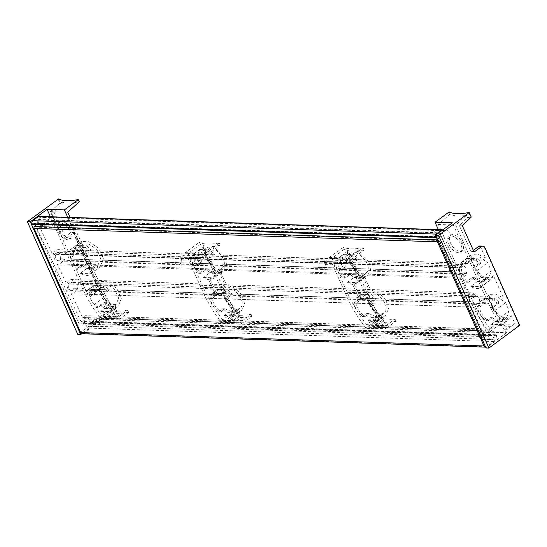 <?xml version="1.0" encoding="UTF-8"?>
<svg xmlns="http://www.w3.org/2000/svg" width="547" height="547" viewBox="0 0 547 547"><rect width="100%" height="100%" fill="white"/><g stroke="black" fill="none" stroke-linecap="round" stroke-linejoin="round"><path stroke-width="0.41" stroke-dasharray="2.73 2.05" d="M485.654 347.154A2.366 1.853 -88.1 0 0 486.55 346.825L493.654 341.56A7.097 5.559 -88.1 0 0 496.471 335.708A0.944 0.738 -88.1 0 0 495.363 334.86L493.982 335.885L90.631 322.477L92.012 321.451A0.944 0.738 -88.1 0 1 93.12 322.306A7.097 5.559 -88.1 0 1 90.303 328.152L83.199 333.424A2.366 1.853 -88.1 0 1 82.207 333.745M34.981 226.52A1.265 0.991 -88.1 0 1 35.801 227.142L78.741 323.14A1.607 1.258 -88.1 0 0 79.787 323.933A1.607 1.258 -88.1 0 0 80.935 323.113A1.607 1.258 -88.1 0 0 80.908 321.451L35.979 226.554M437.778 240.119A1.265 0.991 -88.1 0 1 439.152 240.55L482.098 336.549L78.741 323.14M482.098 336.549A1.607 1.258 -88.1 0 0 483.138 337.342A1.607 1.258 -88.1 0 0 484.286 336.514A1.607 1.258 -88.1 0 0 484.259 334.853L80.908 321.451M34.933 224.338L34.611 223.661A0.629 0.492 -88.1 0 0 33.941 223.45L33.018 224.133A0.944 0.738 -88.1 0 1 32.622 224.263M484.259 334.853L437.962 237.063L34.611 223.661M436.561 237.398L437.292 236.858A0.629 0.492 -88.1 0 1 437.962 237.063M38.844 216.359A0.944 0.738 -88.1 0 1 39.446 216.803L39.699 217.33A1.579 1.238 -88.1 0 1 39.24 219.518L38.598 219.997A2.366 1.853 -88.1 0 0 37.921 223.285L52.45 253.965A0.629 0.492 -88.1 0 0 53.319 253.89A7.097 5.559 -88.1 0 1 58.481 249.671A0.944 0.738 -88.1 0 1 59.103 251.087L58.31 252.823L461.661 266.232L462.461 264.488L59.103 251.087M442.667 230.007A0.944 0.738 -88.1 0 1 442.803 230.212L443.049 230.731A1.579 1.238 -88.1 0 1 442.598 232.926L441.955 233.398L38.598 219.997M462.461 264.488A0.944 0.738 -88.1 0 0 461.853 263.073A0.944 0.738 -88.1 0 1 461.853 263.073A7.097 5.559 -88.1 0 0 456.67 267.292A0.629 0.492 -88.1 0 1 455.801 267.367L441.272 236.687A2.366 1.853 -88.1 0 1 441.955 233.398M461.661 266.232A3.945 3.091 -88.1 0 0 458.632 270.191A3.945 3.091 -88.1 0 0 461.593 274.109A3.945 3.091 -88.1 0 0 464.335 272.215L60.984 258.806A3.945 3.091 -88.1 0 1 58.235 260.707A3.945 3.091 -88.1 0 1 55.274 256.782A3.945 3.091 -88.1 0 1 58.31 252.823M60.984 258.806L62.556 258.793A0.944 0.738 -88.1 0 1 63.192 260.201A7.097 5.559 -88.1 0 1 58.132 263.859A7.097 5.559 -88.1 0 1 58.037 263.852A0.629 0.492 -88.1 0 0 57.585 264.816L66.645 283.955A7.097 5.559 -88.1 0 1 71.862 279.585A0.944 0.738 -88.1 0 1 72.484 281.001L71.691 282.744L475.042 296.146L475.842 294.402L72.484 281.001M464.335 272.215L465.907 272.201A0.944 0.738 -88.1 0 1 466.543 273.603A7.097 5.559 -88.1 0 1 461.483 277.261A7.097 5.559 -88.1 0 1 461.394 277.261A0.629 0.492 -88.1 0 1 461.394 277.261L58.037 263.852M66.645 283.955L470.003 297.363L460.936 278.218A0.629 0.492 -88.1 0 1 461.381 277.261L58.03 263.852M470.003 297.363A7.097 5.559 -88.1 0 1 475.22 292.994A0.944 0.738 -88.1 0 1 475.842 294.402M475.042 296.146A3.945 3.091 -88.1 0 0 472.013 300.105A3.945 3.091 -88.1 0 0 474.974 304.023A3.945 3.091 -88.1 0 0 477.716 302.129L74.365 288.727A3.945 3.091 -88.1 0 1 71.616 290.621A3.945 3.091 -88.1 0 1 68.662 286.703A3.945 3.091 -88.1 0 1 71.691 282.744M74.365 288.727L75.937 288.713A0.944 0.738 -88.1 0 1 76.573 290.115A7.097 5.559 -88.1 0 1 71.513 293.773A7.097 5.559 -88.1 0 1 71.288 293.76L82.515 317.472A0.629 0.492 -88.1 0 0 83.315 317.54A7.097 5.559 -88.1 0 1 85.011 315.783A0.944 0.738 -88.1 0 1 86.07 316.857L85.592 319.038L488.95 332.446L489.421 330.258L86.07 316.857M477.716 302.129L479.288 302.115A0.944 0.738 -88.1 0 1 479.924 303.517A7.097 5.559 -88.1 0 1 474.864 307.175A7.097 5.559 -88.1 0 1 474.639 307.168L71.288 293.76M474.639 307.168L485.866 330.88L82.515 317.472M489.421 330.258A0.944 0.738 -88.1 0 0 488.368 329.191A7.097 5.559 -88.1 0 0 486.673 330.942A0.629 0.492 -88.1 0 1 485.866 330.88M493.982 335.885A3.945 3.091 -88.1 0 1 490.789 339.379A3.945 3.091 -88.1 0 1 487.986 336.754A3.945 3.091 -88.1 0 1 488.95 332.446M90.631 322.477A3.945 3.091 -88.1 0 1 87.431 325.978A3.945 3.091 -88.1 0 1 84.635 323.352A3.945 3.091 -88.1 0 1 85.592 319.038M493.517 275.804L490.789 279.797L483.274 279.579L476.006 271.121L471.329 260.68L471.999 254.464L477.504 254.088L485.469 257.822L480.41 261.575L477.34 258.738L470.782 263.606A15.767 8.314 -126.6 0 0 461.401 262.321A15.767 8.314 -126.6 0 0 460.465 263.264L467.029 258.396L465.408 262.69L467.774 262.772L461.641 267.319A12.759 6.728 53.4 0 0 468.335 282.279L474.468 277.726C478.926 280.994 482.372 281.917 484.806 280.481L486.085 278.115L487.616 278.163L488.45 279.565L493.517 275.804L503.356 297.794L495.391 294.067L489.886 294.436L489.209 300.659L493.886 311.099L501.155 319.557L508.669 319.776L511.404 315.783L514.918 323.653A47.309 15.528 155.9 0 1 498.611 322.477L499.582 324.651A47.309 15.528 -24.1 0 0 519.158 325.301L519.65 325.315M465.408 262.69L459.275 267.237A15.767 8.314 -126.6 0 0 465.962 282.197L472.095 277.65L477.367 281.514L470.81 286.375A15.767 8.314 -126.6 0 0 480.184 287.66A15.767 8.314 -126.6 0 0 481.121 286.717L487.685 281.855L488.45 279.565M467.774 262.772L469.606 259.989C472.389 258.3 475.651 259.353 479.391 263.155L473.258 267.702A12.759 6.728 53.4 0 1 476.293 271.114L479.979 279.36L491.343 270.936L488.902 277.438L482.837 277.274L476.731 270.58L472.95 262.157L473.709 256.953L479.828 257.158L487.651 262.69L491.343 270.936M479.979 279.36A12.759 6.728 53.4 0 1 479.945 282.662L486.085 278.115M476.293 271.114L487.651 262.69M501.722 324.686L500.963 325.486L491.404 324.344L501.722 324.686L505.565 321.834L506.337 319.544L511.404 315.783M491.404 324.344L495.247 321.492L505.565 321.834M478.502 303.127L488.813 303.469L479.398 302.217L478.502 303.127L484.909 298.375L483.288 302.669L477.531 306.942C477.969 311.64 480.751 316.214 485.873 320.672L489.982 317.629L495.247 321.492M488.813 303.469L495.226 298.717L498.29 301.554L503.356 297.794M477.531 306.942L479.897 307.017C479.692 311.694 482.468 316.269 488.245 320.747L492.348 317.704C496.806 320.973 500.259 321.896 502.686 320.46L503.965 318.094L499.862 321.137L499.404 318.197L509.223 310.915L506.782 317.417L500.717 317.253L494.618 310.559L490.837 302.135L491.589 296.925L497.715 297.137L505.531 302.669L509.223 310.915M479.897 307.017L485.661 302.751L487.493 299.968L491.589 296.925M499.404 318.197A157.7 123.588 -88.1 0 1 494.803 310.621L491.514 307.407L497.278 303.134C493.538 299.332 490.276 298.272 487.493 299.968M494.803 310.621L505.531 302.669M449.162 211.928L450.133 214.103C453.743 216.113 459.193 216.537 466.482 215.368L455.699 225.07L474.789 267.757L480.929 263.21L480.41 261.575M448.957 211.921L450.133 214.103M468.731 212.578L470.741 217.063L471.234 217.077M449.935 214.096L438.373 224.496L470.543 296.412A157.7 123.588 -88.1 0 0 490.003 328.706L498.413 322.47L499.582 324.651M479.931 246.02A3.152 2.475 -88.1 0 1 480.204 246.047L484.423 247.661L519.158 325.301M490.003 328.706L507.329 329.28L514.918 323.653M507.329 329.28A157.7 123.588 -88.1 0 1 501.394 321.185L505.503 318.142L506.337 319.544M466.482 215.368L467.535 217.727L459.412 225.699L470.919 251.429L473.859 251.531M473.34 250.362L471.596 251.654A0.629 0.492 -88.1 0 1 470.919 251.429M480.204 246.047L485.469 257.822M498.29 301.554L498.809 303.182L493.045 307.455A157.7 123.588 -88.1 0 1 487.869 296.994L481.483 282.71L487.616 278.163M452.731 234.608A9.778 5.155 -126.6 0 0 450.68 235.183A9.778 5.155 -126.6 0 0 451.296 244.502A9.778 5.155 -126.6 0 0 460.273 251.47A9.778 5.155 -126.6 0 0 462.324 250.888A9.778 5.155 -126.6 0 0 461.709 241.576A9.778 5.155 -126.6 0 0 452.731 234.608M465.962 282.197L468.335 282.279M459.275 267.237L461.641 267.319M470.81 286.375L481.121 286.717M438.373 224.496L455.699 225.07M473.258 267.702L474.789 267.757M479.945 282.662L481.483 282.71M460.465 263.264L470.782 263.606M484.909 298.375L495.226 298.717M483.288 302.669L485.661 302.751M497.278 303.134L498.809 303.182M491.514 307.407L493.045 307.455M503.965 318.094L505.503 318.142M489.982 317.629L492.348 317.704M485.873 320.672L488.245 320.747M499.862 321.137L501.394 321.185M499.384 324.644L489.25 332.159L506.584 332.733A157.7 123.588 -88.1 0 1 486.146 298.265L452.39 222.8M489.25 332.159A157.7 123.588 -88.1 0 1 468.82 297.691L486.146 298.265M458.55 252.741A9.778 5.155 53.4 0 1 449.572 245.774A9.778 5.155 53.4 0 1 448.957 236.461A9.778 5.155 53.4 0 1 458.919 241.241A9.778 5.155 53.4 0 1 460.601 252.167A9.778 5.155 53.4 0 1 458.55 252.741M468.82 297.691L438.373 229.637M506.584 332.733L486.023 347.974M467.029 258.396L477.34 258.738M479.391 263.155L480.929 263.21M472.095 277.65L474.468 277.726M477.367 281.514L487.685 281.855M493.538 339.147A4.26 3.337 -88.1 0 1 491.753 339.728A4.26 3.337 -88.1 0 1 488.56 335.359A4.26 3.337 -88.1 0 1 492.04 331.215A4.26 3.337 -88.1 0 1 495.144 334.408A4.26 3.337 -88.1 0 1 493.538 339.147M477.722 303.79A4.26 3.337 -88.1 0 1 475.938 304.371A4.26 3.337 -88.1 0 1 472.745 300.009A4.26 3.337 -88.1 0 1 476.225 295.865A4.26 3.337 -88.1 0 1 479.329 299.052A4.26 3.337 -88.1 0 1 477.722 303.79M464.341 273.876A4.26 3.337 -88.1 0 1 462.557 274.457A4.26 3.337 -88.1 0 1 459.364 270.095A4.26 3.337 -88.1 0 1 462.844 265.945A4.26 3.337 -88.1 0 1 465.948 269.138A4.26 3.337 -88.1 0 1 464.341 273.876M448.526 238.519A4.26 3.337 -88.1 0 1 446.742 239.101A4.26 3.337 -88.1 0 1 443.549 234.738A4.26 3.337 -88.1 0 1 447.029 230.595A4.26 3.337 -88.1 0 1 450.133 233.788A4.26 3.337 -88.1 0 1 448.526 238.519M467.535 217.727L470.741 217.063M459.412 225.699L462.345 225.795M438.735 238.191A4.26 3.337 -88.1 0 1 436.95 238.779A4.26 3.337 -88.1 0 1 433.757 234.41A4.26 3.337 -88.1 0 1 437.238 230.266A4.26 3.337 -88.1 0 1 440.342 233.46A4.26 3.337 -88.1 0 1 438.735 238.191M454.55 273.548A4.26 3.337 -88.1 0 1 452.766 274.136A4.26 3.337 -88.1 0 1 449.572 269.767A4.26 3.337 -88.1 0 1 453.053 265.623A4.26 3.337 -88.1 0 1 456.157 268.816A4.26 3.337 -88.1 0 1 454.55 273.548M467.931 303.462A4.26 3.337 -88.1 0 1 466.147 304.05A4.26 3.337 -88.1 0 1 462.953 299.681A4.26 3.337 -88.1 0 1 466.434 295.537A4.26 3.337 -88.1 0 1 469.538 298.73A4.26 3.337 -88.1 0 1 467.931 303.462M483.746 338.819A4.26 3.337 -88.1 0 1 481.962 339.4A4.26 3.337 -88.1 0 1 478.769 335.037A4.26 3.337 -88.1 0 1 482.249 330.894A4.26 3.337 -88.1 0 1 485.353 334.087A4.26 3.337 -88.1 0 1 483.746 338.819M202.342 251.107C205.118 249.411 208.38 250.471 212.12 254.273L205.987 258.82A12.759 6.728 -126.6 0 1 212.68 273.78L215.046 273.862L221.179 269.309L220.414 272.974L213.85 277.835A15.767 8.314 -126.6 0 1 212.92 278.779L223.525 270.909L219.942 272.044A15.767 8.314 -126.6 0 0 220.701 272.03L226.458 284.898A15.767 8.314 -126.6 0 0 225.658 284.83A15.767 8.314 -126.6 0 0 224.892 284.843L214.643 292.447A157.7 123.588 -88.1 0 1 212.475 287.838L208.804 279.64L219.135 271.975A15.767 8.314 -126.6 0 0 219.942 272.044C211.156 271.845 200.373 248.728 204.455 245.815L193.782 253.726A15.767 8.314 -126.6 0 0 193.194 254.376L199.758 249.514L198.137 253.808L200.503 253.89L202.342 251.107L206.445 248.058C204.776 249.617 205.002 252.693 207.135 257.295C211.388 266.656 216.222 270.403 221.631 268.543C231.402 262.314 212.407 242.656 206.451 248.071M220.701 272.03L210.369 279.688A15.767 8.314 -126.6 0 0 212.92 278.779M193.194 254.376L203.511 254.724A15.767 8.314 -126.6 0 0 202.315 254.013L212.995 246.095L225.651 257.774L226.602 265.493L223.525 270.902M203.511 254.724L210.069 249.856L214.492 254.355L208.352 258.902A15.767 8.314 -126.6 0 1 215.046 273.862M212.68 273.78L218.814 269.233L221.179 269.309M208.804 279.64A15.767 8.314 -126.6 0 1 203.539 277.493L210.096 272.632L204.831 268.768L198.691 273.315A15.767 8.314 -126.6 0 1 192.004 258.355L194.37 258.437A12.759 6.728 -126.6 0 0 195.607 265.842A12.759 6.728 -126.6 0 0 201.064 273.397L207.197 268.844C211.655 272.112 215.101 273.035 217.535 271.599L218.814 269.233M194.37 258.437L200.503 253.89M192.004 258.355L198.137 253.808M231.34 313.595L222.732 319.824L231.935 320.125A157.7 123.588 -88.1 0 1 229.781 317.322L237.022 311.954A15.767 8.314 -126.6 0 0 237.822 312.022L230.957 308.18L225.118 299.482L221.665 290.676L222.615 285.555L225.658 284.83L233.986 287.578L241.911 294.751L244.666 304.07L241.405 310.874L237.822 312.022A15.767 8.314 -126.6 0 0 238.588 312.002L240.065 315.311L239.285 315.284A47.309 15.528 155.9 0 1 231.34 313.595L232.318 315.769A47.309 15.528 -24.1 0 0 251.887 316.419L241.952 323.94A157.7 123.588 -88.1 0 1 221.521 289.472L207.928 259.08A3.152 2.475 -88.1 0 0 205.877 257.528A3.152 2.475 -88.1 0 0 204.557 257.958L201.207 260.44A4.103 3.214 -88.1 0 1 197.939 265.507A4.103 3.214 -88.1 0 1 194.862 261.302A4.103 3.214 -88.1 0 1 198.212 257.309A4.103 3.214 -88.1 0 1 200.298 258.403L205.795 254.321L205.344 253.302L219.238 242.998L220.215 245.172L208.038 254.205L223.244 288.194A157.7 123.588 -88.1 0 0 242.704 320.487L251.114 314.252L252.085 316.426M229.781 317.322L224.133 315.462L227.983 312.611L238.294 312.952L239.066 309.287L234.957 312.33C234.116 308.023 231.333 303.441 226.608 298.6L232.372 294.327L227.955 289.835L221.549 294.587L216.209 292.501L226.458 284.898M214.643 292.447L212.127 293.336L217.638 289.493L216.017 293.787L210.26 298.06C210.698 302.758 213.48 307.332 218.602 311.79L222.711 308.747L227.983 312.611M224.133 315.462L234.451 315.804L238.294 312.952M234.451 315.804L233.699 316.604L231.347 317.376L238.588 312.002M210.26 298.06L212.626 298.136C212.421 302.812 215.203 307.387 220.974 311.865L225.077 308.823L232.831 312.269L235.422 311.578L236.694 309.212L239.066 309.287M212.626 298.136L218.39 293.862L220.222 291.086L224.332 288.037M236.694 309.212L232.591 312.255C232.407 307.961 229.624 303.387 224.243 298.525L230.007 294.252C226.267 290.45 223.005 289.39 220.222 291.086M236.66 309.424L239.518 308.522C249.288 302.306 230.28 282.621 224.338 288.05C219.935 290.334 229.296 309.294 236.66 309.424M231.142 313.588L232.113 315.763L221.979 323.277A157.7 123.588 -88.1 0 1 201.549 288.809L187.956 258.416A3.152 2.475 -88.1 0 0 185.905 256.864A3.152 2.475 -88.1 0 0 184.585 257.295L181.235 259.777A4.103 3.214 -88.1 0 1 177.966 264.844A4.103 3.214 -88.1 0 1 174.89 260.639A4.103 3.214 -88.1 0 1 178.24 256.646A4.103 3.214 -88.1 0 1 180.325 257.74L185.823 253.658L185.371 252.639L199.265 242.335L200.441 244.516A47.309 15.528 -24.1 0 0 204.455 245.815M199.265 242.335L200.441 244.516M219.238 242.998L220.215 245.172M231.935 320.125L238.499 315.263L239.285 315.284A47.309 15.528 155.9 0 0 250.916 314.245L251.887 316.419M184.585 257.295L193.788 257.603A3.152 2.475 -88.1 0 1 195.108 257.165A3.152 2.475 -88.1 0 1 197.159 258.724L200.106 265.322L201.672 265.37L198.725 258.779A3.152 2.475 -88.1 0 0 196.674 257.22A3.152 2.475 -88.1 0 0 195.354 257.651L192.004 260.133L201.207 260.44M212.995 246.095A47.309 15.528 -24.1 0 0 220.01 245.165M202.315 254.013L208.038 254.205M200.243 244.509L188.065 253.541L193.782 253.726M211.231 294.245L221.549 294.587M217.638 289.493L227.955 289.835M216.017 293.787L218.39 293.862M230.007 294.252L232.372 294.327M224.243 298.525L226.608 298.6M222.711 308.747L225.077 308.823M218.602 311.79L220.974 311.865M232.591 312.255L234.957 312.33M201.549 288.809L221.521 289.472M221.979 323.277L241.952 323.94M242.704 320.487L233.501 320.18A157.7 123.588 -88.1 0 1 231.347 317.376M216.209 292.501A157.7 123.588 -88.1 0 1 214.041 287.893L223.244 288.194M222.732 319.824A157.7 123.588 -88.1 0 1 203.272 287.531L212.475 287.838M193.788 257.603L190.438 260.085A4.103 3.214 -88.1 0 1 190.404 262.081L191.97 262.136A4.103 3.214 -88.1 0 0 192.004 260.133M181.235 259.777L190.438 260.085M180.325 257.74L200.298 258.403M185.823 253.658L205.795 254.321M185.371 252.639L205.344 253.302M219.039 242.991A47.309 15.528 155.9 0 1 199.47 242.342M233.501 320.18L240.065 315.311M188.065 253.541L203.272 287.531M201.672 265.37L191.97 262.136M200.106 265.322L190.404 262.081M219.135 271.975L224.892 284.843M210.369 279.688L214.041 287.893M237.022 311.954L238.499 315.263M203.539 277.493L213.85 277.835M205.987 258.82L208.352 258.902M198.691 273.315L201.064 273.397M199.758 249.514L210.069 249.856M212.12 254.273L214.492 254.355M204.831 268.768L207.197 268.844M210.096 272.632L220.414 272.974M346.251 255.887C349.034 254.198 352.295 255.251 356.035 259.059L349.902 263.606A12.759 6.728 -126.6 0 1 356.589 278.56L358.962 278.642L365.095 274.095L364.329 277.76L357.765 282.621A15.767 8.314 -126.6 0 1 356.829 283.558L367.44 275.695L363.858 276.83A15.767 8.314 -126.6 0 0 364.617 276.809L370.374 289.678A15.767 8.314 -126.6 0 0 369.574 289.609A15.767 8.314 -126.6 0 0 368.808 289.63L358.552 297.233A157.7 123.588 -88.1 0 1 356.391 292.624L352.719 284.419L363.051 276.761A15.767 8.314 -126.6 0 0 363.858 276.83C355.071 276.632 344.289 253.514 348.371 250.594L337.697 258.512A15.767 8.314 -126.6 0 0 337.109 259.162L343.673 254.3L342.053 258.594L344.419 258.669L346.251 255.887L350.36 252.844C348.692 254.396 348.918 257.473 351.051 262.081C355.304 271.435 360.138 275.189 365.546 273.322C375.31 267.1 356.323 247.435 350.367 252.851M364.617 276.809L354.285 284.474A15.767 8.314 -126.6 0 0 356.829 283.558M337.109 259.162L347.427 259.504A15.767 8.314 -126.6 0 0 346.23 258.793L356.911 250.882L369.567 262.553L370.517 270.28L367.434 275.688M347.427 259.504L353.984 254.642L358.408 259.134L352.268 263.681A15.767 8.314 -126.6 0 1 358.962 278.642M356.589 278.56L362.729 274.013L365.095 274.095M352.719 284.419A15.767 8.314 -126.6 0 1 347.454 282.279L354.012 277.411L348.74 273.548L342.607 278.102A15.767 8.314 -126.6 0 1 335.92 263.141L338.285 263.216A12.759 6.728 -126.6 0 0 339.516 270.628A12.759 6.728 -126.6 0 0 344.979 278.177L351.112 273.63C355.571 276.898 359.017 277.814 361.451 276.385L362.729 274.013M338.285 263.216L344.419 258.669M335.92 263.141L342.053 258.594M375.256 318.375L366.647 324.603L375.851 324.911A157.7 123.588 -88.1 0 1 373.69 322.108L380.938 316.734A15.767 8.314 -126.6 0 0 381.738 316.809L374.873 312.959L369.034 304.262L365.581 295.455L366.531 290.341L369.574 289.609L377.902 292.365L385.826 299.537L388.582 308.85L385.32 315.66L381.738 316.809A15.767 8.314 -126.6 0 0 382.503 316.788L383.98 320.098L383.194 320.07A47.309 15.528 155.9 0 1 375.256 318.375L376.227 320.549A47.309 15.528 -24.1 0 0 395.802 321.205L385.867 328.72A157.7 123.588 -88.1 0 1 365.437 294.259L351.837 263.866A3.152 2.475 -88.1 0 0 349.793 262.307A3.152 2.475 -88.1 0 0 348.473 262.745L345.123 265.227A4.103 3.214 -88.1 0 1 341.854 270.286A4.103 3.214 -88.1 0 1 338.778 266.081A4.103 3.214 -88.1 0 1 342.121 262.095A4.103 3.214 -88.1 0 1 344.213 263.182L349.711 259.107L349.253 258.088L363.153 247.777L364.131 249.958L351.953 258.984L367.16 292.98A157.7 123.588 -88.1 0 0 386.62 325.267L395.03 319.031L396.001 321.205M373.69 322.108L368.049 320.241L371.892 317.39L382.209 317.732L382.975 314.074L378.873 317.116C378.032 312.802 375.249 308.228 370.524 303.387L376.288 299.113L371.871 294.621L365.458 299.366L360.124 297.281L370.374 289.678M358.552 297.233L356.042 298.122L361.553 294.272L359.933 298.566L354.176 302.84C354.613 307.537 357.396 312.118 362.517 316.569L366.627 313.527L371.892 317.39M368.049 320.241L378.367 320.583L382.209 317.732M378.367 320.583L377.615 321.39L375.256 322.156L382.503 316.788M354.176 302.84L356.541 302.922C356.336 307.592 359.112 312.173 364.89 316.651L368.993 313.609L376.746 317.048L379.331 316.364L380.609 313.992L382.975 314.074M356.541 302.922L362.305 298.648L364.138 295.865L368.24 292.823M380.609 313.992L376.507 317.034C376.315 312.747 373.533 308.166 368.158 303.305L373.922 299.031C370.182 295.23 366.921 294.177 364.138 295.865M380.575 314.21L383.433 313.308C393.204 307.086 374.196 287.407 368.254 292.83C363.851 295.113 373.204 314.074 380.575 314.21M375.057 318.368L376.028 320.542L365.895 328.056A157.7 123.588 -88.1 0 1 345.465 293.595L331.872 263.203A3.152 2.475 -88.1 0 0 329.82 261.644A3.152 2.475 -88.1 0 0 328.501 262.081L325.15 264.563A4.103 3.214 -88.1 0 1 321.882 269.623A4.103 3.214 -88.1 0 1 318.805 265.418A4.103 3.214 -88.1 0 1 322.149 261.432A4.103 3.214 -88.1 0 1 324.241 262.519L329.738 258.444L329.28 257.425L343.181 247.114L344.357 249.302A47.309 15.528 -24.1 0 0 348.371 250.594M343.181 247.114L344.357 249.302M363.153 247.777L364.131 249.958M375.851 324.911L382.415 320.043L383.194 320.07A47.309 15.528 155.9 0 0 394.825 319.024L395.802 321.205M328.501 262.081L337.704 262.382A3.152 2.475 -88.1 0 1 339.024 261.951A3.152 2.475 -88.1 0 1 341.068 263.51L344.022 270.102L345.588 270.156L342.641 263.558A3.152 2.475 -88.1 0 0 340.59 262.006A3.152 2.475 -88.1 0 0 339.27 262.437L335.92 264.919L345.123 265.227M356.911 250.882A47.309 15.528 -24.1 0 0 363.926 249.952M346.23 258.793L351.953 258.984M344.159 249.295L331.981 258.321L337.697 258.512M355.147 299.024L365.458 299.366M361.553 294.272L371.871 294.621M359.933 298.566L362.305 298.648M373.922 299.031L376.288 299.113M368.158 303.305L370.524 303.387M366.627 313.527L368.993 313.609M362.517 316.569L364.89 316.651M376.507 317.034L378.873 317.116M345.465 293.595L365.437 294.259M365.895 328.056L385.867 328.72M386.62 325.267L377.416 324.966A157.7 123.588 -88.1 0 1 375.256 322.156M360.124 297.281A157.7 123.588 -88.1 0 1 357.957 292.672L367.16 292.98M366.647 324.603A157.7 123.588 -88.1 0 1 347.188 292.317L356.391 292.624M337.704 262.382L334.354 264.864A4.103 3.214 -88.1 0 1 334.313 266.868L335.879 266.915A4.103 3.214 -88.1 0 0 335.92 264.919M325.15 264.563L334.354 264.864M324.241 262.519L344.213 263.182M329.738 258.444L349.711 259.107M329.28 257.425L349.253 258.088M362.955 247.77A47.309 15.528 155.9 0 1 343.386 247.121M377.416 324.966L383.98 320.098M331.981 258.321L347.188 292.317M345.588 270.156L335.879 266.915M344.022 270.102L334.313 266.868M363.051 276.761L368.808 289.63M354.285 284.474L357.957 292.672M380.938 316.734L382.415 320.043M347.454 282.279L357.765 282.621M349.902 263.606L352.268 263.681M342.607 278.102L344.979 278.177M343.673 254.3L353.984 254.642M356.035 259.059L358.408 259.134M348.74 273.548L351.112 273.63M354.012 277.411L364.329 277.76M108.579 316.029A157.7 123.588 -88.1 0 1 106.426 313.226L100.778 311.359L111.096 311.701L110.344 312.508L107.991 313.274A157.7 123.588 -88.1 0 0 110.145 316.084L116.709 311.216L115.93 311.188A47.309 15.528 155.9 0 1 109.612 310.183L102.015 315.81L108.579 316.029L115.144 311.161L115.93 311.188A47.309 15.528 155.9 0 0 127.56 310.142L128.73 312.323L118.596 319.838A157.7 123.588 -88.1 0 1 98.166 285.377L67.719 217.316M80.163 244.352L75.096 248.106L75.616 249.74L69.483 254.287L50.386 211.6L61.175 201.898L62.228 204.257L54.098 212.229L65.613 237.959A0.629 0.492 -88.1 0 0 66.283 238.184L73.305 232.981A3.152 2.475 -88.1 0 1 74.624 232.55A3.152 2.475 -88.1 0 1 74.898 232.578L80.163 244.352L81.373 241.48L88.881 241.706L98.74 248.249L103.431 258.676L100.163 266.82L94.31 267.456L88.211 262.334L83.144 266.095L86.741 268.529L80.183 273.397A15.767 8.314 -126.6 0 0 89.564 274.676A15.767 8.314 -126.6 0 0 90.494 273.739L97.058 268.878L97.824 265.213L91.691 269.76A15.767 8.314 -126.6 0 0 84.997 254.799L91.137 250.252L86.713 245.76L80.156 250.622A15.767 8.314 -126.6 0 0 70.775 249.343A15.767 8.314 -126.6 0 0 69.838 250.28L80.156 250.622M69.838 250.28L76.402 245.418L75.096 248.106M82.337 249.22L86.029 257.466L92.156 264.256L98.275 264.461L100.703 258.013L96.915 249.603L89.134 244.147L83.082 243.969L82.337 249.22L70.98 257.644L74.672 265.89A12.759 6.728 -126.6 0 0 77.708 269.295L83.841 264.748C88.299 268.016 91.746 268.933 94.18 267.504L95.458 265.131L89.325 269.678A12.759 6.728 -126.6 0 0 82.631 254.724L84.997 254.799M82.631 254.724L88.764 250.177C85.024 246.369 81.763 245.316 78.987 247.005L77.148 249.788L71.014 254.334A12.759 6.728 -126.6 0 0 70.98 257.644M86.029 257.466L74.672 265.89M87.876 290.142L98.193 290.484L88.778 289.24L87.876 290.142L94.282 285.39L92.976 288.084L98.043 284.324L99.26 281.459L106.768 281.691L116.634 288.221L121.318 298.662L118.043 306.792L114.467 307.92A15.767 8.314 -126.6 0 0 115.232 307.906L116.709 311.216M98.193 290.484L104.6 285.739L109.017 290.231L103.253 294.505C107.978 299.346 110.761 303.92 111.602 308.234L115.711 305.185L114.938 308.85L111.096 311.701M107.991 313.274L115.232 307.906M106.426 313.226L113.667 307.852A15.767 8.314 -126.6 0 0 114.467 307.92C111.561 307.66 108.771 305.787 106.091 302.313L109.612 310.183M100.778 311.359L104.627 308.508L114.938 308.85M102.015 315.81A157.7 123.588 -88.1 0 1 96.081 307.715L100.19 304.672L101.024 306.074L104.627 308.508M101.024 306.074L106.091 302.313M92.976 288.084L93.496 289.712L87.739 293.985L89.27 294.04L89.489 297.151L100.224 289.199L103.909 297.445L110.036 304.228L116.162 304.44L118.59 297.992L114.795 289.582L107.021 284.125L100.969 283.948L100.224 289.199M89.27 294.04L95.034 289.766L96.867 286.984L100.963 283.948M103.909 297.445L94.091 304.727L97.619 307.77L101.721 304.727C106.186 307.995 109.632 308.911 112.067 307.482L113.338 305.11L109.236 308.152C109.051 303.865 106.268 299.284 100.887 294.423L106.651 290.149C102.911 286.348 99.65 285.295 96.867 286.984M58.536 198.944L60.539 203.429L60.047 203.416L51.158 212.127L62.673 237.863A0.629 0.492 -88.1 0 0 63.349 238.089L70.365 232.885A3.152 2.475 -88.1 0 1 71.684 232.454A3.152 2.475 -88.1 0 1 73.736 234.007L108.463 311.653L108.962 311.667A47.309 15.528 -24.1 0 0 128.531 312.316M58.044 198.93L60.047 203.416M78.105 199.593L79.281 201.775M74.898 232.578L74.228 234.027L108.962 311.667M127.56 310.142L128.73 312.323M94.091 304.727A157.7 123.588 -88.1 0 1 89.489 297.151M88.211 262.334L98.043 284.324M87.739 293.985A157.7 123.588 -88.1 0 1 82.556 283.524L76.17 269.247L82.31 264.693L83.144 266.095M93.496 289.712L95.034 289.766M106.651 290.149L109.017 290.231M94.282 285.39L104.6 285.739M100.19 304.672L101.721 304.727M113.338 305.11L115.711 305.185M96.081 307.715L97.619 307.77M118.596 319.838L101.27 319.263A157.7 123.588 -88.1 0 1 80.833 284.796L98.166 285.377M109.236 308.152L111.602 308.234M100.887 294.423L103.253 294.505M110.145 316.084L119.349 316.385A157.7 123.588 -88.1 0 1 99.889 284.098L70.05 217.398M67.924 239.764A9.778 5.155 53.4 0 1 58.946 232.796A9.778 5.155 53.4 0 1 58.331 223.477A9.778 5.155 53.4 0 1 68.293 228.263A9.778 5.155 53.4 0 1 69.975 239.183A9.778 5.155 53.4 0 1 67.924 239.764M80.833 284.796L50.392 216.742M61.175 201.898C65.449 203.45 71.418 203.409 79.076 201.768M50.386 211.6L67.719 212.181M62.105 221.624A9.778 5.155 -126.6 0 0 60.054 222.198A9.778 5.155 -126.6 0 0 60.669 231.518A9.778 5.155 -126.6 0 0 69.647 238.485A9.778 5.155 -126.6 0 0 71.698 237.911A9.778 5.155 -126.6 0 0 71.083 228.591A9.778 5.155 -126.6 0 0 62.105 221.624M89.325 269.678L91.691 269.76M80.183 273.397L90.494 273.739M76.17 269.247L77.708 269.295M69.483 254.287L71.014 254.334M119.349 316.385L127.759 310.149M75.616 249.74L77.148 249.788M88.764 250.177L91.137 250.252M76.402 245.418L86.713 245.76M82.31 264.693L83.841 264.748M86.741 268.529L97.058 268.878M95.458 265.131L97.824 265.213M101.27 319.263L81.824 333.684M108.463 311.653L77.777 334.408M113.667 307.852L115.144 311.161M88.224 325.677A4.26 3.337 -88.1 0 1 86.447 326.258A4.26 3.337 -88.1 0 1 83.253 321.889A4.26 3.337 -88.1 0 1 86.727 317.745A4.26 3.337 -88.1 0 1 89.831 320.939A4.26 3.337 -88.1 0 1 88.224 325.677M72.416 290.32A4.26 3.337 -88.1 0 1 70.631 290.901A4.26 3.337 -88.1 0 1 67.438 286.539A4.26 3.337 -88.1 0 1 70.912 282.396A4.26 3.337 -88.1 0 1 74.016 285.582A4.26 3.337 -88.1 0 1 72.416 290.32M59.028 260.406A4.26 3.337 -88.1 0 1 57.25 260.987A4.26 3.337 -88.1 0 1 54.05 256.625A4.26 3.337 -88.1 0 1 57.531 252.475A4.26 3.337 -88.1 0 1 60.635 255.668A4.26 3.337 -88.1 0 1 59.028 260.406M43.213 225.049A4.26 3.337 -88.1 0 1 41.435 225.631A4.26 3.337 -88.1 0 1 38.242 221.268A4.26 3.337 -88.1 0 1 41.716 217.125A4.26 3.337 -88.1 0 1 44.82 220.318A4.26 3.337 -88.1 0 1 43.213 225.049M62.228 204.257L60.539 203.429M54.098 212.229L51.158 212.127M53.004 225.378A4.26 3.337 -88.1 0 1 51.22 225.959A4.26 3.337 -88.1 0 1 48.027 221.59A4.26 3.337 -88.1 0 1 51.507 217.446A4.26 3.337 -88.1 0 1 54.611 220.639A4.26 3.337 -88.1 0 1 53.004 225.378M68.819 260.728A4.26 3.337 -88.1 0 1 67.035 261.316A4.26 3.337 -88.1 0 1 63.842 256.946A4.26 3.337 -88.1 0 1 67.322 252.803A4.26 3.337 -88.1 0 1 70.426 255.996A4.26 3.337 -88.1 0 1 68.819 260.728M82.2 290.642A4.26 3.337 -88.1 0 1 80.416 291.23A4.26 3.337 -88.1 0 1 77.223 286.86A4.26 3.337 -88.1 0 1 80.703 282.717A4.26 3.337 -88.1 0 1 83.807 285.91A4.26 3.337 -88.1 0 1 82.2 290.642M98.016 325.998A4.26 3.337 -88.1 0 1 96.231 326.586A4.26 3.337 -88.1 0 1 93.038 322.217A4.26 3.337 -88.1 0 1 96.518 318.074A4.26 3.337 -88.1 0 1 99.622 321.267A4.26 3.337 -88.1 0 1 98.016 325.998M495.363 334.86L92.012 321.451M496.471 335.708L93.12 322.306M493.654 341.56L90.303 328.152M486.55 346.825L83.199 333.424M439.152 240.55L35.801 227.142M437.292 236.858L33.941 223.45M436.376 237.535L33.018 224.133M442.803 230.212L39.446 216.803M443.049 230.731L39.699 217.33M442.598 232.926L39.24 219.518M441.272 236.687L37.921 223.285M455.801 267.367L52.45 253.965M456.67 267.292L53.319 253.89M461.832 263.073L58.481 249.671L461.853 263.073M465.907 272.201L62.556 258.793L465.935 272.201M466.543 273.603L63.192 260.201M460.936 278.218L57.585 264.816M475.22 292.994L71.862 279.585M479.288 302.115L75.937 288.713M479.924 303.517L76.573 290.115M486.673 330.942L83.315 317.54M488.368 329.191L85.011 315.783M484.423 247.661L484.916 247.675M470.543 296.412L487.869 296.994M471.596 251.654L474.01 251.736M195.354 257.651L204.557 257.958M198.725 258.779L207.928 259.08M187.956 258.416L197.159 258.724M339.27 262.437L348.473 262.745M342.641 263.558L351.837 263.866M331.872 263.203L341.068 263.51M74.228 234.027L73.736 234.007M73.305 232.981L70.365 232.885M82.556 283.524L99.889 284.098M65.613 237.959L62.673 237.863M66.283 238.184L63.349 238.089M495.76 334.73L92.409 321.321M438.332 239.921L437.682 239.901M483.138 337.342L79.787 323.933M437.559 236.769L34.208 223.361M456.205 267.668L52.854 254.259M461.593 274.109L58.235 260.707M461.483 277.261L58.132 263.859M475.234 292.994L71.883 279.585M474.974 304.023L71.616 290.621M479.316 302.115L75.965 288.713M474.864 307.175L71.513 293.773M486.269 331.174L82.918 317.773M488.738 329.075L85.387 315.674M490.789 339.379L87.431 325.978M480.184 287.66L490.789 279.797M461.401 262.321L472.006 254.464M484.806 280.481L488.902 277.445M469.606 259.989L473.709 256.946M500.97 325.486L508.669 319.776M479.398 302.217L489.886 294.443M502.686 320.46L506.789 317.424M471.329 251.743L474.27 251.839M436.95 238.779L446.742 239.101M437.238 230.266L447.029 230.595M452.766 274.136L462.557 274.457M453.053 265.623L462.844 265.945M466.147 304.05L475.938 304.371M466.434 295.537L476.225 295.865M481.962 339.4L491.753 339.728M482.249 330.894L492.04 331.215M460.601 252.167L462.324 250.888M448.957 236.461L450.68 235.183M217.535 271.599L221.644 268.556M212.127 293.336L222.615 285.555M233.699 316.604L241.412 310.887M235.422 311.578L239.524 308.535M196.674 257.22L205.877 257.528M177.966 264.844L197.939 265.507M178.24 256.646L198.212 257.309M185.905 256.864L195.108 257.165M361.451 276.385L365.56 273.336M356.042 298.115L366.531 290.341M377.615 321.39L385.327 315.667M379.331 316.364L383.44 313.315M340.59 262.006L349.793 262.307M321.882 269.623L341.854 270.286M322.149 261.432L342.121 262.095M329.82 261.644L339.024 261.951M81.38 241.48L70.775 249.343M100.163 266.82L89.564 274.676M83.082 243.969L78.987 247.005M98.275 264.468L94.18 267.504M110.344 312.508L118.049 306.792M88.771 289.233L99.26 281.459M112.067 307.482L116.162 304.44M74.624 232.55L71.684 232.454M66.023 238.273L63.083 238.177M51.507 217.446L41.716 217.125M51.22 225.959L41.435 225.631M67.322 252.803L57.531 252.475M67.035 261.316L57.25 260.987M80.703 282.717L70.912 282.396M80.416 291.23L70.631 290.901M96.518 318.074L86.727 317.745M96.231 326.586L86.447 326.258M69.975 239.183L71.698 237.911M58.331 223.477L60.054 222.198"/><path stroke-width="0.82" d="M485.654 347.154A2.366 1.853 -88.1 0 1 485.558 347.154L82.207 333.745A2.366 1.853 -88.1 0 1 80.669 332.576L34.078 228.42A1.265 0.991 -88.1 0 1 34.981 226.52L437.682 239.901M485.558 347.154A2.366 1.853 -88.1 0 1 484.027 345.984L437.429 241.822A1.265 0.991 -88.1 0 1 437.778 240.119M35.979 226.554L34.933 224.338M436.561 237.398L436.376 237.535A0.944 0.738 -88.1 0 1 435.385 237.254L32.034 223.846A2.366 1.853 -88.1 0 1 32.772 220.694L38.447 216.489A0.944 0.738 -88.1 0 1 38.844 216.359L442.195 229.761A0.944 0.738 -88.1 0 1 442.667 230.007M435.98 237.665L32.622 224.263A0.944 0.738 -88.1 0 1 32.034 223.846M435.385 237.254A2.366 1.853 -88.1 0 1 436.123 234.102L441.798 229.89A0.944 0.738 -88.1 0 1 442.195 229.761M438.373 229.637L435.063 222.226L449.162 211.928A47.309 15.528 155.9 0 0 468.731 212.578L469.223 212.592L471.234 217.077L462.345 225.795L473.859 251.531A0.629 0.492 -88.1 0 0 474.529 251.757L481.551 246.553A3.152 2.475 -88.1 0 1 482.871 246.116A3.152 2.475 -88.1 0 1 484.916 247.675L519.65 325.315L488.956 348.07L438.537 235.347L469.223 212.592M473.34 250.362L478.611 246.451A3.152 2.475 -88.1 0 1 479.931 246.02L482.871 246.116M435.063 222.226L452.39 222.8L435.597 235.251L438.537 235.347M435.597 235.251L486.023 347.974L488.956 348.07M81.824 333.684L80.71 334.504L30.29 221.781L27.35 221.685L58.536 198.944A47.309 15.528 155.9 0 0 78.105 199.593L79.281 201.775L67.719 212.181L70.05 217.398M50.392 216.742L47.076 209.33L64.409 209.904L78.303 199.6M67.719 217.316L64.409 209.904M30.29 221.781L47.076 209.33M80.71 334.504L77.777 334.408L27.35 221.685M484.027 345.984L80.669 332.576M437.429 241.822L34.078 228.42M436.123 234.102L32.772 220.694M441.798 229.89L38.447 216.489M478.611 246.451L481.551 246.553M474.01 251.736L474.529 251.757"/></g></svg>
